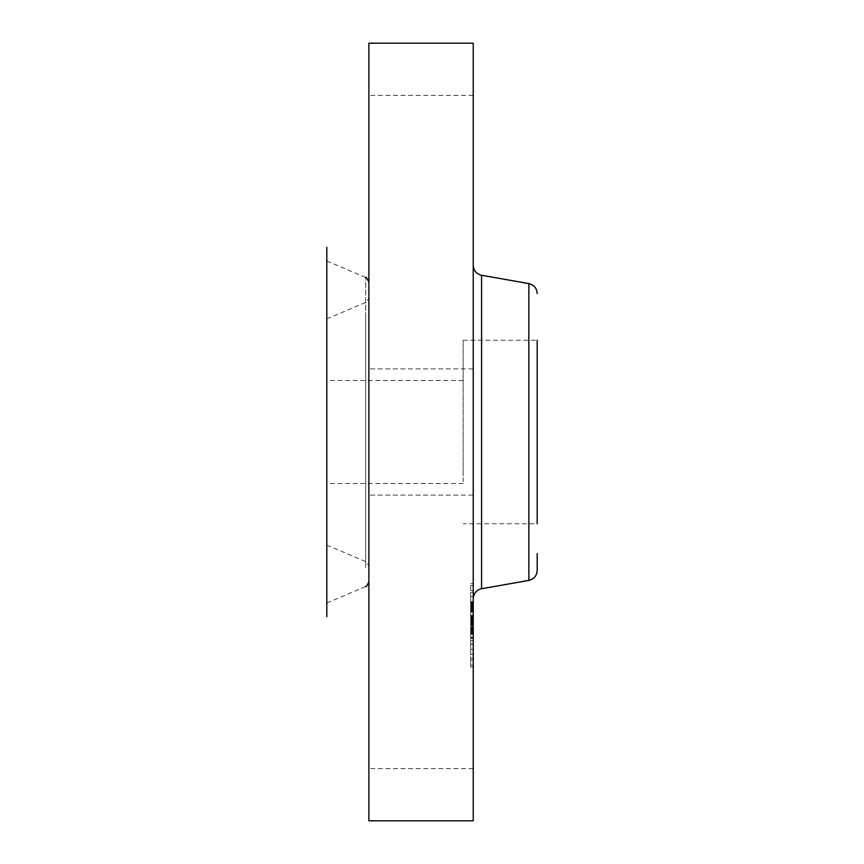 <?xml version="1.0" encoding="UTF-8"?>
<svg xmlns="http://www.w3.org/2000/svg" width="864" height="864" viewBox="0 0 864 864"><rect width="100%" height="100%" fill="white"/><g stroke="black" fill="none" stroke-linecap="round" stroke-linejoin="round"><path stroke-width="0.65" stroke-dasharray="4.32 3.24" d="M463.136 475.978L463.136 340.265L463.136 475.978M463.136 386.802L463.136 483.505L463.136 386.802M326.808 477.198L326.808 380.495L326.808 477.198M326.808 531.263L326.808 318.892L326.808 531.263M326.808 247.363L326.808 616.637M326.808 281.934L326.808 603.007L326.808 281.934M368.885 247.363L368.885 642.395L368.885 247.363M368.885 43.2L368.885 820.8M368.885 188.752L368.885 95.375L368.885 188.752M368.885 376.607L368.885 495.115L368.885 376.607M368.885 675.248L368.885 768.625L368.885 675.248M473.234 43.2L473.234 820.8M473.234 376.607L473.234 495.115L473.234 376.607M473.234 735.772L473.234 650.117L473.234 735.772M473.234 128.228L473.234 213.883L473.234 128.228M473.234 578.286L473.234 265.313L473.234 578.286M368.885 300.64L368.885 581.688L368.885 300.64M463.136 340.265L537.192 340.265L537.192 523.735L537.192 340.265L537.192 523.735L463.136 523.735M537.192 553.511L537.192 570.467M368.885 549.968L368.885 297.583L368.885 549.968M473.234 595.944L473.234 667.051L473.234 595.944M473.234 602.186L473.234 658.217L473.234 602.186M473.234 616.853L473.234 643.993L473.234 616.572L470.707 616.853L470.707 622.004L470.707 602.035L470.707 643.993L470.707 616.853M473.234 616.993L473.234 622.426L473.234 616.572L470.707 616.993L470.707 622.426L470.707 616.993M473.234 622.102L473.234 644.188L473.234 621.875L470.707 622.102M473.234 602.035L473.234 632.092L473.234 602.035L470.707 602.035M473.234 602.618L473.234 608.18L473.234 601.841L473.234 602.618L470.707 602.618L470.707 603.364L470.707 601.841L470.707 602.618M473.234 615.956L473.234 610.394L473.234 615.956L470.707 616.097L470.707 610.394L470.707 615.956M473.234 619.229L473.234 632.729L473.234 616.594L473.234 619.229L470.707 619.207L470.707 616.594L470.707 632.729L470.707 619.207L473.234 619.229M473.234 597.283L473.234 601.592L473.234 597.283M473.234 586.375L473.234 590.684L473.234 586.375M473.234 649.944L473.234 654.253L473.234 649.944M473.234 623.614L473.234 627.923L473.234 622.868L473.234 627.923L473.234 622.868L473.234 623.614L470.707 623.603L470.707 622.307L470.707 627.923L470.707 623.614M473.234 664.427L473.234 660.118L473.234 664.427M470.707 625.741L473.234 625.763L470.707 625.741M470.707 616.28L473.234 616.302L470.707 616.28M470.707 615.125L470.707 610.891L470.707 617.069L470.707 615.125L473.234 615.125M470.707 608.029L473.234 608.062L470.707 608.029M470.707 607.878L473.234 607.878M470.707 608.159L470.707 607.478L470.707 608.666L473.234 608.148M470.707 609.034L470.707 611.69L470.707 609.034L473.234 608.99L470.707 609.034M470.707 612.068L470.707 618.17L470.707 612.068L473.234 612.101L470.707 612.068M470.707 607.414L473.234 607.403M470.707 607.338L473.234 607.36M473.234 615.319L470.707 615.319M473.234 615.395L470.707 615.395M473.234 620.752L470.707 620.752M473.234 621.173L470.707 621.173M473.234 621.605L470.707 621.605M473.234 622.037L470.707 622.037L473.234 622.026M473.234 622.469L470.707 622.469L473.234 622.458M473.234 622.901L470.707 622.901L473.234 622.868M473.234 623.344L470.707 623.344M473.234 623.786L470.707 623.786M473.234 624.229L470.707 624.229M473.234 624.672L470.707 624.672L473.234 624.694M473.234 625.126L470.707 625.126M473.234 625.244L470.707 625.244L473.234 625.277M473.234 624.877L470.707 624.877M473.234 624.521L470.707 624.521M473.234 624.186L470.707 624.186M473.234 623.862L470.707 623.884M473.234 623.549L470.707 623.549M473.234 623.257L470.707 623.257M473.234 622.966L470.707 622.944M473.234 622.696L470.707 622.696L473.234 622.685M473.234 622.188L470.707 622.188L473.234 622.199M473.234 621.832L470.707 621.799M473.234 623.203L470.707 623.203M473.234 623.473L470.707 623.473M473.234 623.754L470.707 623.754M473.234 624.035L470.707 624.035M473.234 624.326L470.707 624.326M473.234 624.629L470.707 624.629M473.234 624.931L470.707 624.931M473.234 624.974L470.707 624.974M473.234 624.413L470.707 624.413M473.234 624.154L470.707 624.154L473.234 624.121M473.234 623.894L470.707 623.894M473.234 623.657L470.707 623.657L473.234 623.624M473.234 623.419L470.707 623.419L473.234 623.441M473.234 622.987L470.707 622.987L473.234 622.987M473.234 622.782L470.707 622.793M473.234 628.322L470.707 628.322M473.234 632.092L470.707 632.092M473.234 619.25L470.707 619.25M473.234 610.891L470.707 610.891L473.234 610.891M473.234 617.069L470.707 617.069M473.234 611.755L470.707 611.755M473.234 611.442L470.707 611.442M473.234 611.15L470.707 611.15M473.234 610.654L470.707 610.654L473.234 610.654M473.234 610.362L470.707 610.362M473.234 610.081L470.707 610.081M473.234 609.822L470.707 609.822M473.234 609.584L470.707 609.584M473.234 609.368L470.707 609.368M473.234 609.163L470.707 609.163M473.234 608.839L470.707 608.839M473.234 608.58L470.707 608.58M473.234 608.396L470.707 608.396L473.234 608.396M473.234 608.245L470.707 608.245M473.234 607.921L470.707 607.932M473.234 607.997L470.707 607.997L473.234 608.008M473.234 608.386L470.707 608.386M473.234 608.677L470.707 608.677L473.234 608.666M473.234 609.455L470.707 609.455M473.234 609.952L470.707 609.952M473.234 611.01L470.707 611.01M473.234 611.345L470.707 611.345M473.234 617.393L470.707 617.393M473.234 618.17L470.707 618.17M473.234 612.144L470.707 612.144M473.234 611.69L470.707 611.69L473.234 611.69M473.234 610.448L470.707 610.448M473.234 609.703L470.707 609.703M473.234 609.325L470.707 609.325M473.234 608.98L470.707 608.98M473.234 607.759L470.707 607.759M473.234 607.608L470.707 607.608L470.707 603.331L470.707 607.619L473.234 607.619M473.234 607.5L470.707 607.5L473.234 607.478M473.234 607.576L470.707 607.576M473.234 607.694L470.707 607.694M473.234 607.835L470.707 607.835M473.234 606.301L470.707 606.301M473.234 606.01L470.707 606.01M473.234 605.74L470.707 605.74M473.234 605.48L470.707 605.48M473.234 605.027L470.707 605.027M473.234 604.638L470.707 604.638M473.234 604.184L470.707 604.184M473.234 603.925L470.707 603.925M473.234 603.655L470.707 603.655M473.234 603.374L470.707 603.374M470.707 632.556L470.707 633.917L470.707 632.556L473.234 632.556M470.707 634.165L473.234 634.165M470.707 627.61L470.707 629.046L470.707 626.918L470.707 627.61L473.234 627.61M470.707 629.305L470.707 633.69L470.707 629.305L473.234 629.305L470.707 629.305M470.707 634.025L473.234 634.025M470.707 622.339L473.234 622.339L470.707 622.339M473.234 632.124L470.707 632.124M473.234 616.572L470.707 616.594M473.234 632.34L470.707 632.351M473.234 632.772L470.707 632.772L473.234 632.772M473.234 632.988L470.707 632.988M473.234 633.215L470.707 633.215M473.234 633.452L470.707 633.452M473.234 633.679L470.707 633.69M473.234 633.917L470.707 633.917L473.234 633.917M473.234 634.252L470.707 634.252M473.234 633.593L470.707 633.593M473.234 633.269L470.707 633.269M473.234 632.945L470.707 632.945M473.234 632.632L470.707 632.632L473.234 632.61M473.234 632.027L470.707 632.027M473.234 631.735L470.707 631.735M473.234 631.444L470.707 631.444L473.234 631.411M473.234 631.152L470.707 631.152M473.234 630.871L470.707 630.871L473.234 630.893M473.234 630.58L470.707 630.58M473.234 630.288L470.707 630.288L473.234 630.288M473.234 629.986L470.707 629.986M473.234 629.683L470.707 629.683M473.234 629.37L470.707 629.37M473.234 629.057L470.707 629.046M473.234 628.744L470.707 628.744L473.234 628.733M473.234 628.42L470.707 628.42M473.234 628.085L470.707 628.085M473.234 627.847L470.707 627.847L473.234 627.88M473.234 627.383L470.707 627.383M473.234 627.145L470.707 627.145M473.234 626.918L470.707 626.918M473.234 627.685L470.707 627.685M473.234 628.441L470.707 628.441M473.234 629.586L470.707 629.586M473.234 629.856L470.707 629.856M473.234 630.126L470.707 630.126M473.234 630.385L470.707 630.385M473.234 630.644L470.707 630.644M473.234 631.39L470.707 631.39M473.234 631.649L470.707 631.649M473.234 631.919L470.707 631.919M473.234 632.189L470.707 632.189M473.234 632.48L470.707 632.48M473.234 633.064L470.707 633.064M473.234 633.377L470.707 633.377M473.234 633.409L470.707 633.409M473.234 633.128L470.707 633.128M473.234 632.869L470.707 632.869M473.234 631.865L470.707 631.865M473.234 630.968L470.707 630.968M473.234 630.515L470.707 630.515M473.234 630.05L470.707 630.05M473.234 629.802L470.707 629.802M473.234 629.554L470.707 629.554M473.234 628.776L470.707 628.776M473.234 640.688L470.707 640.688M473.234 643.993L470.707 643.993M473.234 638.118L470.707 638.118M473.234 638.226L470.707 638.226M473.234 623.387L470.707 623.387L473.234 623.365M473.234 623.149L470.707 623.149L473.234 623.138M473.234 622.642L470.707 622.642L473.234 622.62M473.234 622.393L470.707 622.393L473.234 622.426M473.234 621.983L470.707 621.983L473.234 621.972M473.234 621.68L470.707 621.68L473.234 621.713M473.234 621.562L470.707 621.562M473.234 621.475L470.707 621.497M473.234 621.41L470.707 621.41L473.234 621.41M473.234 621.367L470.707 621.367L473.234 621.4M473.234 621.659L470.707 621.659M473.234 622.134L470.707 622.134L473.234 622.112M473.234 621.097L470.707 621.097M473.234 620.806L470.707 620.806M473.234 620.525L470.707 620.525M473.234 620.244L470.707 620.244L473.234 620.244M473.234 619.974L470.707 619.974M473.234 619.704L470.707 619.704M473.234 619.445L470.707 619.445M473.234 610.535L470.707 610.535M473.234 610.394L470.707 610.394M473.234 616.097L470.707 616.097M473.234 616.723L470.707 616.723M473.234 617.123L470.707 617.123M473.234 617.555L470.707 617.555M473.234 618.03L470.707 618.03M473.234 618.538L470.707 618.538M473.234 619.067L470.707 619.067M473.234 619.639L470.707 619.639M473.234 620.892L470.707 620.892M473.234 620.827L470.707 620.827M473.234 620.179L470.707 620.179M473.234 619.574L470.707 619.574M473.234 618.991L470.707 618.991M473.234 618.451L470.707 618.451M473.234 617.933L470.707 617.933M473.234 617.447L470.707 617.447M473.234 601.852L470.707 601.852L473.234 601.841M473.234 602.608L470.707 602.608M473.234 603.331L470.707 603.331L473.234 603.364M473.234 604.022L470.707 604.022M473.234 604.703L470.707 604.703M473.234 605.351L470.707 605.351M473.234 606.56L470.707 606.604M473.234 607.133L470.707 607.133L473.234 607.122M473.234 607.673L470.707 607.673L473.234 607.64M473.234 608.18L470.707 608.18M473.234 608.094L470.707 608.094M473.234 605.394L470.707 605.394M473.234 604.757L470.707 604.757M473.234 604.076L470.707 604.076M470.707 621.875L473.234 621.875M470.707 637.729L470.707 624.316L470.707 644.188L470.707 637.729L473.234 637.729M473.234 621.896L470.707 621.896L473.234 621.896M473.234 622.307L470.707 622.307L473.234 622.318M473.234 622.588L470.707 622.588M473.234 624.316L470.707 624.316L473.234 624.283M473.234 637.967L470.707 637.967M473.234 644.134L470.707 644.134M473.234 644.188L470.707 644.188M473.234 637.61L470.707 637.61M473.234 637.243L470.707 637.243M473.234 624.078L470.707 624.078M473.234 623.7L470.707 623.7M470.707 632.729L473.234 632.707L470.707 632.729M473.234 616.615L470.707 616.615M473.234 625.212L470.707 625.212M473.234 625.655L470.707 625.655M473.234 624.737L470.707 624.737M470.707 595.944L470.707 667.051L470.707 595.944M470.707 648.605L470.707 592.574L470.707 648.605M470.707 600.847L470.707 596.538L470.707 600.847M470.707 589.939L470.707 585.63L470.707 589.939M470.707 653.519L470.707 649.21L470.707 653.519M470.707 660.852L470.707 665.161L470.707 660.852M365.699 318.254L365.699 561.622L365.699 318.254M481.583 275.26L481.583 588.74M365.699 567.583L365.699 277.506L365.699 567.583M528.854 283.597L528.854 580.403M473.234 610.308L470.707 610.308M473.234 607.284L470.707 607.284M473.234 606.938L470.707 606.938M473.234 603.061L470.707 603.061M473.234 602.737L470.707 602.737M473.234 602.392L470.707 602.392M463.136 380.495L326.808 380.495M463.136 483.505L326.808 483.505M326.808 545.108L365.699 561.622C366.131 560.855 367.189 562.453 368.885 566.417M326.808 318.892L365.699 302.378C366.109 303.167 367.168 301.558 368.885 297.583M473.234 495.115L368.885 495.115L473.234 495.115M473.234 368.885L368.885 368.885L473.234 368.885M473.234 768.625L368.885 768.625M473.234 95.375L368.885 95.375M365.699 586.494L326.808 603.007M365.699 277.506L326.808 260.993M470.707 583.74L473.234 583.74M470.707 667.051L473.234 667.051M470.707 658.217L473.234 658.217M470.707 592.574L473.234 592.574M470.707 601.592L473.234 601.592L470.707 601.592M470.707 596.538L473.234 596.538L470.707 596.538M470.707 590.684L473.234 590.684M470.707 585.63L473.234 585.63M470.707 654.253L473.234 654.253L470.707 654.253M470.707 649.21L473.234 649.21L470.707 649.21M470.707 627.923L473.234 627.923L470.707 627.923M470.707 660.118L473.234 660.118M470.707 665.161L473.234 665.161"/><path stroke-width="1.3" d="M326.808 616.637L326.808 247.363M368.885 820.8L368.885 43.2L473.234 43.2L473.234 820.8L368.885 820.8M537.192 523.735L537.192 340.265M528.854 580.403L481.583 588.74L481.583 275.26L528.854 283.597L528.854 580.403C534.028 579.107 536.814 575.791 537.192 570.467L537.192 553.511M481.583 275.26C476.399 273.953 473.623 270.637 473.234 265.313M481.583 588.74C476.399 590.047 473.623 593.363 473.234 598.687M365.699 586.494C366.109 587.272 367.168 585.673 368.885 581.688M365.699 277.506C366.109 276.728 367.168 278.327 368.885 282.312M528.854 283.597C534.028 284.893 536.814 288.209 537.192 293.533"/></g></svg>
